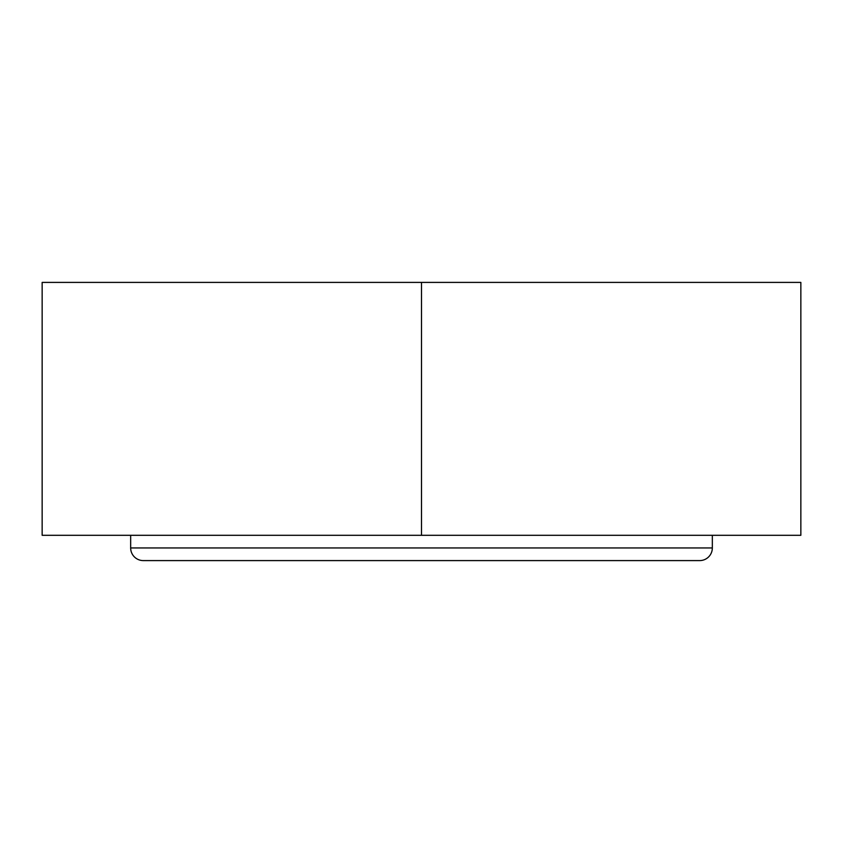 <?xml version="1.0" encoding="UTF-8"?>
<svg xmlns="http://www.w3.org/2000/svg" width="843" height="843" viewBox="0 0 843 843"><rect width="100%" height="100%" fill="white"/><g stroke="black" fill="none" stroke-linecap="round" stroke-linejoin="round"><path stroke-width="1.26" d="M800.85 282.405L42.15 282.405L42.15 535.305L421.5 535.305L42.15 535.305L42.15 282.405L421.5 282.405L421.5 535.305L800.85 535.305L800.85 282.405L421.5 282.405L421.5 535.305L800.85 535.305L800.85 282.405M712.335 547.95L130.665 547.95A12.645 12.645 0 0 0 143.31 560.595L699.69 560.595A12.645 12.645 0 0 0 712.335 547.95L712.335 535.305L712.335 547.95A12.645 12.645 0 0 1 699.69 560.595L143.31 560.595A12.645 12.645 0 0 1 130.665 547.95L712.335 547.95M130.665 535.305L130.665 547.95L130.665 535.305"/></g></svg>

